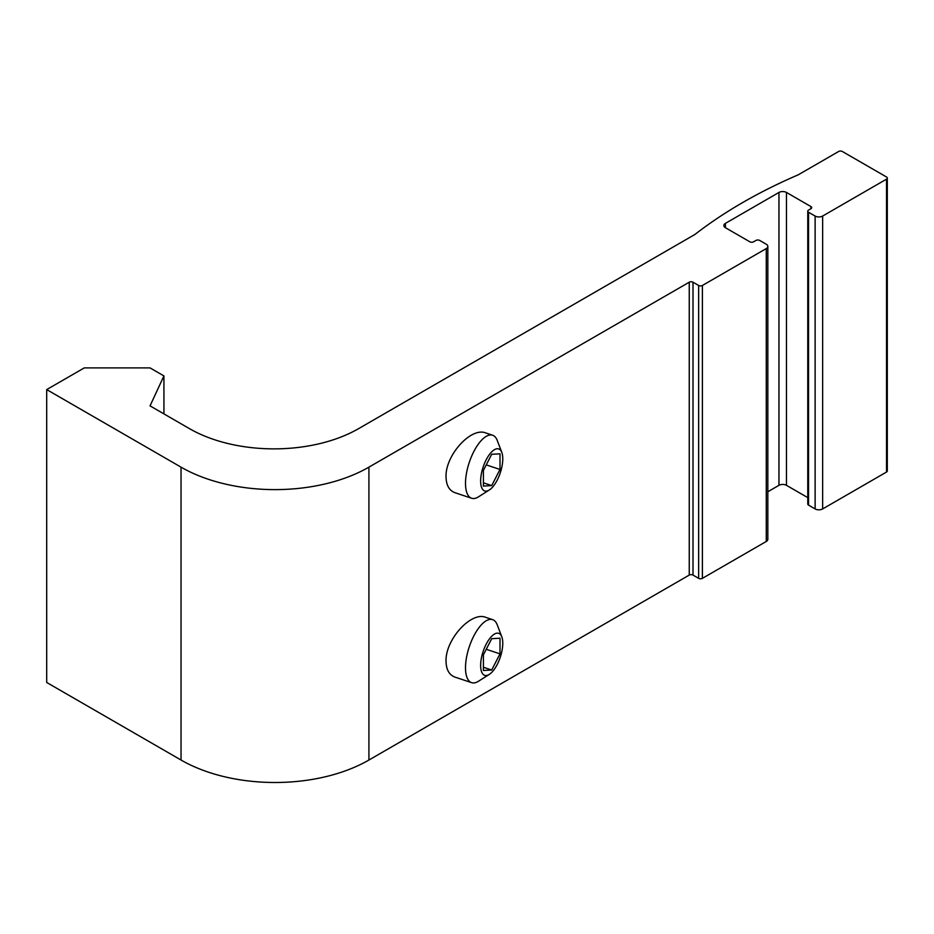 <?xml version="1.0" encoding="UTF-8"?>
<svg xmlns="http://www.w3.org/2000/svg" width="934" height="934" viewBox="0 0 934 934"><rect width="100%" height="100%" fill="white"/><g stroke="black" fill="none" stroke-linecap="round" stroke-linejoin="round"><path stroke-width="1.4" d="M163.929 375.923L150.035 367.903L84.27 367.903L46.7 389.595L181.033 467.152A132.85 76.705 0 0 0 368.918 467.152L689.245 282.208A2.662 1.529 0 0 1 693.005 282.208L698.644 285.465A2.662 1.529 0 0 0 702.403 285.465L766.277 248.584A5.312 3.071 0 0 0 767.83 246.413A5.312 3.071 0 0 0 766.277 244.241L759.704 240.447A2.662 1.529 0 0 0 755.945 240.447L753.598 241.801A2.662 1.529 0 0 1 749.839 241.801L725.414 227.709A5.312 3.071 0 0 1 723.862 225.538A5.312 3.071 0 0 1 725.414 223.366L778.956 192.451A5.312 3.071 0 0 1 786.475 192.451L810.899 206.554L810.899 208.726L808.552 210.08A2.662 1.529 0 0 0 807.77 211.166L807.77 504.045A2.662 1.529 0 0 0 808.552 505.119L815.125 508.925A5.312 3.071 0 0 0 822.644 508.925L886.518 472.044A2.662 1.529 0 0 0 887.3 470.958L887.3 178.079A2.662 1.529 0 0 0 886.518 176.993L842.375 151.506A2.662 1.529 0 0 0 838.615 151.506L798.208 174.833A504.839 291.466 0 0 0 694.896 234.481L358.586 428.648A119.564 69.034 0 0 1 189.485 428.648L150.035 405.87L163.929 375.923L163.929 413.89M807.77 211.166A2.662 1.529 0 0 0 808.552 212.252L815.125 216.046A5.312 3.071 0 0 0 822.644 216.046L886.518 179.165A2.662 1.529 0 0 0 887.3 178.079M46.7 389.595L46.7 682.474L181.033 760.031A132.85 76.705 0 0 0 368.918 760.031L689.245 575.087A2.662 1.529 0 0 1 693.005 575.087L698.644 578.344A2.662 1.529 0 0 0 702.403 578.344L766.277 541.463A5.312 3.071 0 0 0 767.83 539.292L767.83 246.413M489.276 674.406L478.477 681.248A33.215 13.555 -71.6 0 1 471.612 682.661L454.975 677.115C449.196 674.943 446.207 669.655 446.043 661.26C445.191 639.813 471.028 611.21 485.727 617.339L492.615 619.639A33.215 13.555 -71.6 0 1 497.262 624.881L501.803 636.836A22.147 9.036 -71.6 0 1 500.274 657.197A22.147 9.036 -71.6 0 1 489.276 674.406A22.147 9.036 -71.6 0 1 480.636 665.417A22.147 9.036 -71.6 0 1 489.381 638.984A22.147 9.036 -71.6 0 1 501.803 636.836M489.276 490.011L478.477 496.841A33.215 13.555 -71.6 0 1 471.612 498.254L454.975 492.708C449.196 490.537 446.207 485.248 446.043 476.865C445.191 455.407 471.028 426.803 485.727 432.944L492.615 435.232A33.215 13.555 -71.6 0 1 497.262 440.474L501.803 452.43A22.147 9.036 -71.6 0 1 500.274 472.802A22.147 9.036 -71.6 0 1 489.276 490.011A22.147 9.036 -71.6 0 1 480.636 481.01A22.147 9.036 -71.6 0 1 489.381 454.589A22.147 9.036 -71.6 0 1 501.803 452.43M767.83 491.751L778.956 485.33A5.312 3.071 0 0 1 786.475 485.33L807.77 497.624M810.899 208.726A2.662 1.529 0 0 0 811.681 207.64A2.662 1.529 0 0 0 810.899 206.554M471.612 498.254A33.215 13.555 -71.6 0 1 465.506 483.345A33.215 13.555 -71.6 0 1 474.997 449.359A33.215 13.555 -71.6 0 1 492.615 435.232M491.704 454.286L483.403 470.409L483.403 486.077L491.704 485.598L500.005 469.463L500.005 453.807L491.704 454.286M486.252 464.875L500.005 469.463M483.403 482.831L491.704 485.598M471.612 682.661A33.215 13.555 -71.6 0 1 465.506 667.752A33.215 13.555 -71.6 0 1 474.997 633.766A33.215 13.555 -71.6 0 1 492.615 619.639M491.704 638.693L483.403 654.816L483.403 670.472L491.704 670.005L500.005 653.87L500.005 638.214L491.704 638.693M486.252 649.282L500.005 653.87M483.403 667.238L491.704 670.005M886.518 179.165L886.518 472.044M181.033 467.152L181.033 760.031M368.918 467.152L368.918 760.031M689.245 282.208L689.245 575.087M693.005 282.208L693.005 575.087M698.644 285.465L698.644 578.344M702.403 285.465L702.403 578.344M766.277 248.584L766.277 541.463M725.414 223.366L725.414 227.709M778.956 192.451L778.956 485.33M786.475 192.451L786.475 485.33M808.552 212.252L808.552 505.119M815.125 216.046L815.125 508.925M822.644 216.046L822.644 508.925"/></g></svg>
